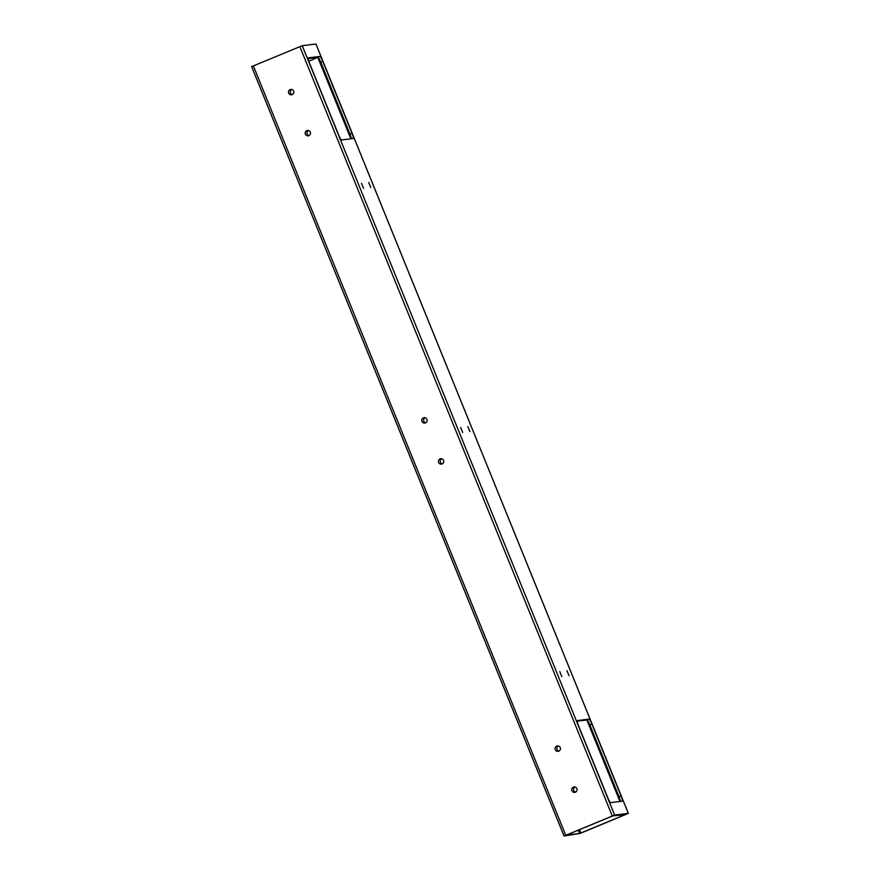 <?xml version="1.0" encoding="UTF-8"?>
<svg xmlns="http://www.w3.org/2000/svg" width="880" height="880" viewBox="0 0 880 880"><rect width="100%" height="100%" fill="white"/><g stroke="black" fill="none" stroke-linecap="round" stroke-linejoin="round"><path stroke-width="1.32" d="M561.836 676.643L559.768 671.605L561.836 676.643M569.041 675.752L566.973 670.714L569.041 675.752M462.693 432.498L460.625 427.46L462.693 432.498M469.909 431.607L467.841 426.569L469.909 431.607M363.561 188.353L361.493 183.315L363.561 188.353M370.766 187.462L368.698 182.424L370.766 187.462M564.069 835.967L251.636 66.627L302.225 45.694L315.931 44.033M614.625 815.067L628.364 813.373L580.162 833.415L564.047 836L614.625 815.067L302.225 45.694M577.39 720.555A5.544 0.88 67.5 0 0 577.346 720.566A5.544 0.88 67.5 0 0 578.567 725.802L607.728 797.61A5.544 0.88 67.5 0 0 610.709 802.626L622.248 801.196A5.544 0.88 67.5 0 0 622.281 801.185A5.544 0.88 67.5 0 0 621.071 795.949L591.91 724.141A5.544 0.88 67.5 0 0 588.929 719.125L577.313 720.588M341.627 139.942L353.166 138.512A5.544 0.88 67.5 0 0 353.199 138.501A5.544 0.88 67.5 0 0 351.978 133.265L322.817 61.457A5.544 0.88 67.5 0 0 319.836 56.441L308.297 57.871A5.544 0.88 67.5 0 0 308.264 57.882A5.544 0.88 67.5 0 0 309.485 63.118L338.635 134.926A5.544 0.88 67.5 0 0 341.627 139.942M308.121 58.487L317.812 57.277A5.544 0.88 -112.5 0 1 320.804 62.304L349.954 134.101A5.544 0.88 -112.5 0 1 351.318 138.743M577.203 721.171L586.905 719.961A5.544 0.88 -112.5 0 1 589.886 724.977L591.91 724.141M589.886 724.977L619.047 796.785A5.544 0.88 -112.5 0 1 620.411 801.416M612.788 815.881L625.295 814.627L579.623 833.492L566.269 835.142L612.788 815.881M575.443 792.198A2.728 2.684 -97.1 0 0 574.079 786.973A2.728 2.684 -97.1 0 0 571.747 790.009A2.728 2.684 -97.1 0 0 575.443 792.198M558.778 751.168A2.728 2.684 -97.1 0 0 557.414 745.932A2.728 2.684 -97.1 0 0 555.082 748.968A2.728 2.684 -97.1 0 0 558.778 751.168M442.145 463.936A2.728 2.684 -97.1 0 0 440.781 458.711A2.728 2.684 -97.1 0 0 438.449 461.736A2.728 2.684 -97.1 0 0 442.145 463.936M425.48 422.895A2.728 2.684 -97.1 0 0 424.127 417.67A2.728 2.684 -97.1 0 0 421.795 420.706A2.728 2.684 -97.1 0 0 425.48 422.895M308.847 135.663A2.728 2.684 -97.1 0 0 307.494 130.438A2.728 2.684 -97.1 0 0 305.162 133.474A2.728 2.684 -97.1 0 0 308.847 135.663M292.193 94.633A2.728 2.684 -97.1 0 0 290.829 89.408A2.728 2.684 -97.1 0 0 288.497 92.444A2.728 2.684 -97.1 0 0 292.193 94.633M292.38 94.545A2.728 2.684 82.9 0 1 291.753 89.452M309.045 135.575A2.728 2.684 82.9 0 1 308.407 130.493M425.678 422.807A2.728 2.684 82.9 0 1 425.04 417.725M442.332 463.848A2.728 2.684 82.9 0 1 441.705 458.755M558.965 751.069A2.728 2.684 82.9 0 1 558.338 745.987M575.63 792.11A2.728 2.684 82.9 0 1 575.003 787.017M308.132 58.63L317.339 57.343M317.405 57.475L308.803 61.303M628.331 813.373L315.92 44M612.249 815.947L299.838 46.585M565.741 835.208L253.33 65.835M579.623 833.492L578.259 830.126M580.811 833.041L579.436 829.642M619.96 801.482L586.861 719.972M350.867 138.798L317.768 57.288M619.047 796.785L621.071 795.949M586.905 719.961L588.929 719.125M317.812 57.277L319.836 56.441M320.804 62.304L322.817 61.457M349.954 134.101L351.978 133.265M628.364 813.373L315.953 44M564.047 836L251.636 66.627"/></g></svg>
